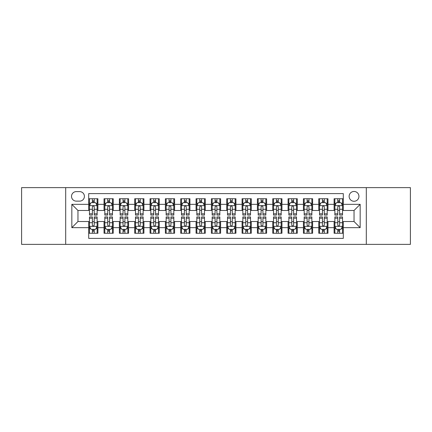 <?xml version="1.0" encoding="UTF-8"?>
<svg xmlns="http://www.w3.org/2000/svg" width="432" height="432" viewBox="0 0 432 432"><rect width="100%" height="100%" fill="white"/><g stroke="black" fill="none" stroke-linecap="round" stroke-linejoin="round"><path stroke-width="0.65" d="M354.035 191.462A4.909 4.909 0 0 0 349.126 196.366A4.909 4.909 0 0 0 354.035 201.274A4.909 4.909 0 0 0 358.943 196.366A4.909 4.909 0 0 0 354.035 191.462M366.304 244.372L410.4 244.372L410.4 187.628L366.304 187.628L366.304 244.372L65.696 244.372L65.696 187.628L21.6 187.628L21.6 244.372L65.696 244.372M343.3 198.747L334.098 198.747L334.098 204.341L327.964 204.341L327.964 210.481L334.098 210.481L334.098 204.341M327.964 204.341L327.964 198.747L318.762 198.747L318.762 204.341L312.622 204.341L312.622 210.481L318.762 210.481L318.762 204.341M312.622 204.341L312.622 198.747L303.421 198.747L303.421 204.341L297.286 204.341L297.286 210.481L303.421 210.481L303.421 204.341M297.286 204.341L297.286 198.747L288.085 198.747L288.085 204.341L281.95 204.341L281.95 210.481L288.085 210.481L288.085 204.341M281.95 204.341L281.95 198.747L272.749 198.747L272.749 204.341L266.614 204.341L266.614 210.481L272.749 210.481L272.749 204.341M266.614 204.341L266.614 198.747L257.413 198.747L257.413 204.341L251.278 204.341L251.278 210.481L257.413 210.481L257.413 204.341M251.278 204.341L251.278 198.747L242.071 198.747L242.071 204.341L235.937 204.341L235.937 210.481L242.071 210.481L242.071 204.341M235.937 204.341L235.937 198.747L226.735 198.747L226.735 204.341L220.601 204.341L220.601 210.481L226.735 210.481L226.735 204.341M220.601 204.341L220.601 198.747L211.399 198.747L211.399 204.341L205.265 204.341L205.265 210.481L211.399 210.481L211.399 204.341M205.265 204.341L205.265 198.747L196.063 198.747L196.063 204.341L189.929 204.341L189.929 210.481L196.063 210.481L196.063 204.341M189.929 204.341L189.929 198.747L180.722 198.747L180.722 204.341L174.587 204.341L174.587 210.481L180.722 210.481L180.722 204.341M174.587 204.341L174.587 198.747L165.386 198.747L165.386 204.341L159.251 204.341L159.251 210.481L165.386 210.481L165.386 204.341M159.251 204.341L159.251 198.747L150.05 198.747L150.05 204.341L143.915 204.341L143.915 210.481L150.05 210.481L150.05 204.341M143.915 204.341L143.915 198.747L134.714 198.747L134.714 204.341L128.579 204.341L128.579 210.481L134.714 210.481L134.714 204.341M128.579 204.341L128.579 198.747L119.378 198.747L119.378 204.341L113.238 204.341L113.238 210.481L119.378 210.481L119.378 204.341M113.238 204.341L113.238 198.747L104.036 198.747L104.036 210.481L97.902 210.481L97.902 198.747L88.7 198.747M88.7 233.253L97.902 233.253L97.902 221.519L104.036 221.519L104.036 233.253L113.238 233.253L113.238 221.519L119.378 221.519L119.378 227.659L113.238 227.659M119.378 227.659L119.378 233.253L128.579 233.253L128.579 221.519L134.714 221.519L134.714 227.659L128.579 227.659M134.714 227.659L134.714 233.253L143.915 233.253L143.915 221.519L150.05 221.519L150.05 227.659L143.915 227.659M150.05 227.659L150.05 233.253L159.251 233.253L159.251 221.519L165.386 221.519L165.386 227.659L159.251 227.659M165.386 227.659L165.386 233.253L174.587 233.253L174.587 221.519L180.722 221.519L180.722 227.659L174.587 227.659M180.722 227.659L180.722 233.253L189.929 233.253L189.929 221.519L196.063 221.519L196.063 227.659L189.929 227.659M196.063 227.659L196.063 233.253L205.265 233.253L205.265 221.519L211.399 221.519L211.399 227.659L205.265 227.659M211.399 227.659L211.399 233.253L220.601 233.253L220.601 221.519L226.735 221.519L226.735 227.659L220.601 227.659M226.735 227.659L226.735 233.253L235.937 233.253L235.937 221.519L242.071 221.519L242.071 227.659L235.937 227.659M242.071 227.659L242.071 233.253L251.278 233.253L251.278 221.519L257.413 221.519L257.413 227.659L251.278 227.659M257.413 227.659L257.413 233.253L266.614 233.253L266.614 221.519L272.749 221.519L272.749 227.659L266.614 227.659M272.749 227.659L272.749 233.253L281.95 233.253L281.95 221.519L288.085 221.519L288.085 227.659L281.95 227.659M288.085 227.659L288.085 233.253L297.286 233.253L297.286 221.519L303.421 221.519L303.421 227.659L297.286 227.659M303.421 227.659L303.421 233.253L312.622 233.253L312.622 221.519L318.762 221.519L318.762 227.659L312.622 227.659M318.762 227.659L318.762 233.253L327.964 233.253L327.964 221.519L334.098 221.519L334.098 227.659L327.964 227.659M76.275 201.123L79.65 201.123A4.752 4.752 0 0 0 84.407 196.366A4.752 4.752 0 0 0 79.65 191.614L76.275 191.614A4.752 4.752 0 0 0 71.523 196.366A4.752 4.752 0 0 0 76.275 201.123M366.304 187.628L65.696 187.628M343.3 204.341L343.3 193.606L88.7 193.606L88.7 210.481L77.965 210.481L77.965 221.519L88.7 221.519L88.7 238.394L343.3 238.394L343.3 221.519L354.035 221.519L354.035 210.481L343.3 210.481L343.3 204.341L360.169 204.341L360.169 227.659L343.3 227.659M88.7 227.659L71.831 227.659L71.831 204.341L88.7 204.341M334.098 227.659L334.098 233.253L343.3 233.253M88.7 202.581L89.467 202.581M92.383 202.581L94.225 202.581M97.135 202.581L97.902 202.581M88.7 210.325L89.467 210.325M92.383 210.325L94.225 210.325M97.135 210.325L97.902 210.325M88.7 221.675L89.467 221.675M92.383 221.675L94.225 221.675M97.135 221.675L97.902 221.675M88.7 229.419L89.467 229.419M92.383 229.419L94.225 229.419M97.135 229.419L97.902 229.419M104.036 210.325L104.803 210.325M107.719 210.325L109.561 210.325M112.471 210.325L113.238 210.325M104.036 202.581L104.803 202.581M107.719 202.581L109.561 202.581M112.471 202.581L113.238 202.581M104.036 221.675L104.803 221.675M107.719 221.675L109.561 221.675M112.471 221.675L113.238 221.675M104.036 229.419L104.803 229.419M107.719 229.419L109.561 229.419M112.471 229.419L113.238 229.419M119.378 221.675L120.145 221.675M123.055 221.675L124.897 221.675M127.813 221.675L128.579 221.675M119.378 229.419L120.145 229.419M123.055 229.419L124.897 229.419M127.813 229.419L128.579 229.419M119.378 202.581L120.145 202.581M123.055 202.581L124.897 202.581M127.813 202.581L128.579 202.581M119.378 210.325L120.145 210.325M123.055 210.325L124.897 210.325M127.813 210.325L128.579 210.325M134.714 221.675L135.481 221.675M138.391 221.675L140.233 221.675M143.149 221.675L143.915 221.675M134.714 229.419L135.481 229.419M138.391 229.419L140.233 229.419M143.149 229.419L143.915 229.419M134.714 202.581L135.481 202.581M138.391 202.581L140.233 202.581M143.149 202.581L143.915 202.581M134.714 210.325L135.481 210.325M138.391 210.325L140.233 210.325M143.149 210.325L143.915 210.325M150.05 221.675L150.817 221.675M153.733 221.675L155.569 221.675M158.485 221.675L159.251 221.675M150.05 229.419L150.817 229.419M153.733 229.419L155.569 229.419M158.485 229.419L159.251 229.419M150.05 202.581L150.817 202.581M153.733 202.581L155.569 202.581M158.485 202.581L159.251 202.581M150.05 210.325L150.817 210.325M153.733 210.325L155.569 210.325M158.485 210.325L159.251 210.325M165.386 221.675L166.153 221.675M169.069 221.675L170.91 221.675M173.821 221.675L174.587 221.675M165.386 229.419L166.153 229.419M169.069 229.419L170.91 229.419M173.821 229.419L174.587 229.419M165.386 202.581L166.153 202.581M169.069 202.581L170.91 202.581M173.821 202.581L174.587 202.581M165.386 210.325L166.153 210.325M169.069 210.325L170.91 210.325M173.821 210.325L174.587 210.325M180.722 221.675L181.489 221.675M184.405 221.675L186.246 221.675M189.162 221.675L189.929 221.675M180.722 229.419L181.489 229.419M184.405 229.419L186.246 229.419M189.162 229.419L189.929 229.419M180.722 202.581L181.489 202.581M184.405 202.581L186.246 202.581M189.162 202.581L189.929 202.581M180.722 210.325L181.489 210.325M184.405 210.325L186.246 210.325M189.162 210.325L189.929 210.325M196.063 221.675L196.83 221.675M199.741 221.675L201.582 221.675M204.498 221.675L205.265 221.675M196.063 229.419L196.83 229.419M199.741 229.419L201.582 229.419M204.498 229.419L205.265 229.419M196.063 202.581L196.83 202.581M199.741 202.581L201.582 202.581M204.498 202.581L205.265 202.581M196.063 210.325L196.83 210.325M199.741 210.325L201.582 210.325M204.498 210.325L205.265 210.325M211.399 221.675L212.166 221.675M215.082 221.675L216.918 221.675M219.834 221.675L220.601 221.675M211.399 229.419L212.166 229.419M215.082 229.419L216.918 229.419M219.834 229.419L220.601 229.419M211.399 202.581L212.166 202.581M215.082 202.581L216.918 202.581M219.834 202.581L220.601 202.581M211.399 210.325L212.166 210.325M215.082 210.325L216.918 210.325M219.834 210.325L220.601 210.325M226.735 221.675L227.502 221.675M230.418 221.675L232.259 221.675M235.17 221.675L235.937 221.675M226.735 229.419L227.502 229.419M230.418 229.419L232.259 229.419M235.17 229.419L235.937 229.419M226.735 202.581L227.502 202.581M230.418 202.581L232.259 202.581M235.17 202.581L235.937 202.581M226.735 210.325L227.502 210.325M230.418 210.325L232.259 210.325M235.17 210.325L235.937 210.325M242.071 221.675L242.838 221.675M245.754 221.675L247.595 221.675M250.511 221.675L251.278 221.675M242.071 229.419L242.838 229.419M245.754 229.419L247.595 229.419M250.511 229.419L251.278 229.419M242.071 202.581L242.838 202.581M245.754 202.581L247.595 202.581M250.511 202.581L251.278 202.581M242.071 210.325L242.838 210.325M245.754 210.325L247.595 210.325M250.511 210.325L251.278 210.325M257.413 221.675L258.179 221.675M261.09 221.675L262.931 221.675M265.847 221.675L266.614 221.675M257.413 229.419L258.179 229.419M261.09 229.419L262.931 229.419M265.847 229.419L266.614 229.419M257.413 202.581L258.179 202.581M261.09 202.581L262.931 202.581M265.847 202.581L266.614 202.581M257.413 210.325L258.179 210.325M261.09 210.325L262.931 210.325M265.847 210.325L266.614 210.325M272.749 221.675L273.515 221.675M276.431 221.675L278.267 221.675M281.183 221.675L281.95 221.675M272.749 229.419L273.515 229.419M276.431 229.419L278.267 229.419M281.183 229.419L281.95 229.419M272.749 202.581L273.515 202.581M276.431 202.581L278.267 202.581M281.183 202.581L281.95 202.581M272.749 210.325L273.515 210.325M276.431 210.325L278.267 210.325M281.183 210.325L281.95 210.325M288.085 221.675L288.851 221.675M291.767 221.675L293.609 221.675M296.519 221.675L297.286 221.675M288.085 229.419L288.851 229.419M291.767 229.419L293.609 229.419M296.519 229.419L297.286 229.419M288.085 202.581L288.851 202.581M291.767 202.581L293.609 202.581M296.519 202.581L297.286 202.581M288.085 210.325L288.851 210.325M291.767 210.325L293.609 210.325M296.519 210.325L297.286 210.325M303.421 221.675L304.187 221.675M307.103 221.675L308.945 221.675M311.855 221.675L312.622 221.675M303.421 229.419L304.187 229.419M307.103 229.419L308.945 229.419M311.855 229.419L312.622 229.419M303.421 202.581L304.187 202.581M307.103 202.581L308.945 202.581M311.855 202.581L312.622 202.581M303.421 210.325L304.187 210.325M307.103 210.325L308.945 210.325M311.855 210.325L312.622 210.325M318.762 221.675L319.529 221.675M322.439 221.675L324.281 221.675M327.197 221.675L327.964 221.675M318.762 229.419L319.529 229.419M322.439 229.419L324.281 229.419M327.197 229.419L327.964 229.419M318.762 202.581L319.529 202.581M322.439 202.581L324.281 202.581M327.197 202.581L327.964 202.581M318.762 210.325L319.529 210.325M322.439 210.325L324.281 210.325M327.197 210.325L327.964 210.325M334.098 221.675L334.865 221.675M337.775 221.675L339.617 221.675M342.533 221.675L343.3 221.675M334.098 229.419L334.865 229.419M337.775 229.419L339.617 229.419M342.533 229.419L343.3 229.419M334.098 202.581L334.865 202.581M337.775 202.581L339.617 202.581M342.533 202.581L343.3 202.581M334.098 210.325L334.865 210.325M337.775 210.325L339.617 210.325M342.533 210.325L343.3 210.325M77.965 210.481L71.831 204.341M77.965 221.519L71.831 227.659M360.169 204.341L354.035 210.481M360.169 227.659L354.035 221.519M94.225 200.74L92.383 200.74M97.135 213.829L94.225 213.829L94.225 215.082L97.135 215.082L97.135 205.724L95.602 202.657L91.001 202.657L89.467 205.724L89.467 215.082L92.383 215.082L92.383 213.829L89.467 213.829M89.467 205.724L89.467 198.747M97.135 205.724L97.135 198.747M92.383 202.657L92.383 198.747M94.225 198.747L94.225 202.657M94.225 213.829L94.225 206.874C93.609 205.691 92.993 205.691 92.383 206.874L92.383 213.829M92.383 231.26L94.225 231.26M89.467 218.171L92.383 218.171L92.383 216.918L89.467 216.918L89.467 226.276L91.001 229.343L95.602 229.343L97.135 226.276L97.135 216.918L94.225 216.918L94.225 218.171L97.135 218.171M97.135 226.276L97.135 233.253M89.467 226.276L89.467 233.253M94.225 229.343L94.225 233.253M92.383 233.253L92.383 229.343M92.383 218.171L92.383 225.126C92.993 226.309 93.609 226.309 94.225 225.126L94.225 218.171M109.561 200.74L107.719 200.74M112.471 213.829L109.561 213.829L109.561 215.082L112.471 215.082L112.471 205.724L110.938 202.657L106.337 202.657L104.803 205.724L104.803 215.082L107.719 215.082L107.719 213.829L104.803 213.829M104.803 205.724L104.803 198.747M112.471 205.724L112.471 198.747M107.719 202.657L107.719 198.747M109.561 198.747L109.561 202.657M109.561 213.829L109.561 206.874C108.945 205.691 108.335 205.691 107.719 206.874L107.719 213.829M124.897 200.74L123.055 200.74M127.813 213.829L124.897 213.829L124.897 215.082L127.813 215.082L127.813 205.724L126.279 202.657L121.678 202.657L120.145 205.724L120.145 215.082L123.055 215.082L123.055 213.829L120.145 213.829M120.145 205.724L120.145 198.747M127.813 205.724L127.813 198.747M123.055 202.657L123.055 198.747M124.897 198.747L124.897 202.657M124.897 213.829L124.897 206.874C124.286 205.691 123.671 205.691 123.055 206.874L123.055 213.829M140.233 200.74L138.391 200.74M143.149 213.829L140.233 213.829L140.233 215.082L143.149 215.082L143.149 205.724L141.615 202.657L137.014 202.657L135.481 205.724L135.481 215.082L138.391 215.082L138.391 213.829L135.481 213.829M135.481 205.724L135.481 198.747M143.149 205.724L143.149 198.747M138.391 202.657L138.391 198.747M140.233 198.747L140.233 202.657M140.233 213.829L140.233 206.874C139.622 205.691 139.007 205.691 138.391 206.874L138.391 213.829M155.569 200.74L153.733 200.74M158.485 213.829L155.569 213.829L155.569 215.082L158.485 215.082L158.485 205.724L156.951 202.657L152.35 202.657L150.817 205.724L150.817 215.082L153.733 215.082L153.733 213.829L150.817 213.829M150.817 205.724L150.817 198.747M158.485 205.724L158.485 198.747M153.733 202.657L153.733 198.747M155.569 198.747L155.569 202.657M155.569 213.829L155.569 206.874C154.958 205.691 154.343 205.691 153.733 206.874L153.733 213.829M107.719 231.26L109.561 231.26M104.803 218.171L107.719 218.171L107.719 216.918L104.803 216.918L104.803 226.276L106.337 229.343L110.938 229.343L112.471 226.276L112.471 216.918L109.561 216.918L109.561 218.171L112.471 218.171M112.471 226.276L112.471 233.253M104.803 226.276L104.803 233.253M109.561 229.343L109.561 233.253M107.719 233.253L107.719 229.343M107.719 218.171L107.719 225.126C108.329 226.309 108.945 226.309 109.561 225.126L109.561 218.171M123.055 231.26L124.897 231.26M120.145 218.171L123.055 218.171L123.055 216.918L120.145 216.918L120.145 226.276L121.678 229.343L126.279 229.343L127.813 226.276L127.813 216.918L124.897 216.918L124.897 218.171L127.813 218.171M127.813 226.276L127.813 233.253M120.145 226.276L120.145 233.253M124.897 229.343L124.897 233.253M123.055 233.253L123.055 229.343M123.055 218.171L123.055 225.126C123.671 226.309 124.281 226.309 124.897 225.126L124.897 218.171M138.391 231.26L140.233 231.26M135.481 218.171L138.391 218.171L138.391 216.918L135.481 216.918L135.481 226.276L137.014 229.343L141.615 229.343L143.149 226.276L143.149 216.918L140.233 216.918L140.233 218.171L143.149 218.171M143.149 226.276L143.149 233.253M135.481 226.276L135.481 233.253M140.233 229.343L140.233 233.253M138.391 233.253L138.391 229.343M138.391 218.171L138.391 225.126C139.007 226.309 139.617 226.309 140.233 225.126L140.233 218.171M153.733 231.26L155.569 231.26M150.817 218.171L153.733 218.171L153.733 216.918L150.817 216.918L150.817 226.276L152.35 229.343L156.951 229.343L158.485 226.276L158.485 216.918L155.569 216.918L155.569 218.171L158.485 218.171M158.485 226.276L158.485 233.253M150.817 226.276L150.817 233.253M155.569 229.343L155.569 233.253M153.733 233.253L153.733 229.343M153.733 218.171L153.733 225.126C154.343 226.309 154.958 226.309 155.569 225.126L155.569 218.171M170.91 200.74L169.069 200.74M173.821 213.829L170.91 213.829L170.91 215.082L173.821 215.082L173.821 205.724L172.287 202.657L167.686 202.657L166.153 205.724L166.153 215.082L169.069 215.082L169.069 213.829L166.153 213.829M166.153 205.724L166.153 198.747M173.821 205.724L173.821 198.747M169.069 202.657L169.069 198.747M170.91 198.747L170.91 202.657M170.91 213.829L170.91 206.874C170.294 205.691 169.684 205.691 169.069 206.874L169.069 213.829M169.069 231.26L170.91 231.26M166.153 218.171L169.069 218.171L169.069 216.918L166.153 216.918L166.153 226.276L167.686 229.343L172.287 229.343L173.821 226.276L173.821 216.918L170.91 216.918L170.91 218.171L173.821 218.171M173.821 226.276L173.821 233.253M166.153 226.276L166.153 233.253M170.91 229.343L170.91 233.253M169.069 233.253L169.069 229.343M169.069 218.171L169.069 225.126C169.679 226.309 170.294 226.309 170.91 225.126L170.91 218.171M186.246 200.74L184.405 200.74M189.162 213.829L186.246 213.829L186.246 215.082L189.162 215.082L189.162 205.724L187.628 202.657L183.022 202.657L181.489 205.724L181.489 215.082L184.405 215.082L184.405 213.829L181.489 213.829M181.489 205.724L181.489 198.747M189.162 205.724L189.162 198.747M184.405 202.657L184.405 198.747M186.246 198.747L186.246 202.657M186.246 213.829L186.246 206.874C185.63 205.691 185.02 205.691 184.405 206.874L184.405 213.829M184.405 231.26L186.246 231.26M181.489 218.171L184.405 218.171L184.405 216.918L181.489 216.918L181.489 226.276L183.022 229.343L187.628 229.343L189.162 226.276L189.162 216.918L186.246 216.918L186.246 218.171L189.162 218.171M189.162 226.276L189.162 233.253M181.489 226.276L181.489 233.253M186.246 229.343L186.246 233.253M184.405 233.253L184.405 229.343M184.405 218.171L184.405 225.126C185.02 226.309 185.63 226.309 186.246 225.126L186.246 218.171M201.582 200.74L199.741 200.74M204.498 213.829L201.582 213.829L201.582 215.082L204.498 215.082L204.498 205.724L202.964 202.657L198.364 202.657L196.83 205.724L196.83 215.082L199.741 215.082L199.741 213.829L196.83 213.829M196.83 205.724L196.83 198.747M204.498 205.724L204.498 198.747M199.741 202.657L199.741 198.747M201.582 198.747L201.582 202.657M201.582 213.829L201.582 206.874C200.972 205.691 200.356 205.691 199.741 206.874L199.741 213.829M199.741 231.26L201.582 231.26M196.83 218.171L199.741 218.171L199.741 216.918L196.83 216.918L196.83 226.276L198.364 229.343L202.964 229.343L204.498 226.276L204.498 216.918L201.582 216.918L201.582 218.171L204.498 218.171M204.498 226.276L204.498 233.253M196.83 226.276L196.83 233.253M201.582 229.343L201.582 233.253M199.741 233.253L199.741 229.343M199.741 218.171L199.741 225.126C200.356 226.309 200.966 226.309 201.582 225.126L201.582 218.171M216.918 200.74L215.082 200.74M219.834 213.829L216.918 213.829L216.918 215.082L219.834 215.082L219.834 205.724L218.3 202.657L213.7 202.657L212.166 205.724L212.166 215.082L215.082 215.082L215.082 213.829L212.166 213.829M212.166 205.724L212.166 198.747M219.834 205.724L219.834 198.747M215.082 202.657L215.082 198.747M216.918 198.747L216.918 202.657M216.918 213.829L216.918 206.874C216.308 205.691 215.692 205.691 215.082 206.874L215.082 213.829M215.082 231.26L216.918 231.26M212.166 218.171L215.082 218.171L215.082 216.918L212.166 216.918L212.166 226.276L213.7 229.343L218.3 229.343L219.834 226.276L219.834 216.918L216.918 216.918L216.918 218.171L219.834 218.171M219.834 226.276L219.834 233.253M212.166 226.276L212.166 233.253M216.918 229.343L216.918 233.253M215.082 233.253L215.082 229.343M215.082 218.171L215.082 225.126C215.692 226.309 216.308 226.309 216.918 225.126L216.918 218.171M232.259 200.74L230.418 200.74M235.17 213.829L232.259 213.829L232.259 215.082L235.17 215.082L235.17 205.724L233.636 202.657L229.036 202.657L227.502 205.724L227.502 215.082L230.418 215.082L230.418 213.829L227.502 213.829M227.502 205.724L227.502 198.747M235.17 205.724L235.17 198.747M230.418 202.657L230.418 198.747M232.259 198.747L232.259 202.657M232.259 213.829L232.259 206.874C231.644 205.691 231.034 205.691 230.418 206.874L230.418 213.829M230.418 231.26L232.259 231.26M227.502 218.171L230.418 218.171L230.418 216.918L227.502 216.918L227.502 226.276L229.036 229.343L233.636 229.343L235.17 226.276L235.17 216.918L232.259 216.918L232.259 218.171L235.17 218.171M235.17 226.276L235.17 233.253M227.502 226.276L227.502 233.253M232.259 229.343L232.259 233.253M230.418 233.253L230.418 229.343M230.418 218.171L230.418 225.126C231.028 226.309 231.644 226.309 232.259 225.126L232.259 218.171M247.595 200.74L245.754 200.74M250.511 213.829L247.595 213.829L247.595 215.082L250.511 215.082L250.511 205.724L248.978 202.657L244.372 202.657L242.838 205.724L242.838 215.082L245.754 215.082L245.754 213.829L242.838 213.829M242.838 205.724L242.838 198.747M250.511 205.724L250.511 198.747M245.754 202.657L245.754 198.747M247.595 198.747L247.595 202.657M247.595 213.829L247.595 206.874C246.98 205.691 246.37 205.691 245.754 206.874L245.754 213.829M245.754 231.26L247.595 231.26M242.838 218.171L245.754 218.171L245.754 216.918L242.838 216.918L242.838 226.276L244.372 229.343L248.978 229.343L250.511 226.276L250.511 216.918L247.595 216.918L247.595 218.171L250.511 218.171M250.511 226.276L250.511 233.253M242.838 226.276L242.838 233.253M247.595 229.343L247.595 233.253M245.754 233.253L245.754 229.343M245.754 218.171L245.754 225.126C246.37 226.309 246.98 226.309 247.595 225.126L247.595 218.171M262.931 200.74L261.09 200.74M265.847 213.829L262.931 213.829L262.931 215.082L265.847 215.082L265.847 205.724L264.314 202.657L259.713 202.657L258.179 205.724L258.179 215.082L261.09 215.082L261.09 213.829L258.179 213.829M258.179 205.724L258.179 198.747M265.847 205.724L265.847 198.747M261.09 202.657L261.09 198.747M262.931 198.747L262.931 202.657M262.931 213.829L262.931 206.874C262.321 205.691 261.706 205.691 261.09 206.874L261.09 213.829M261.09 231.26L262.931 231.26M258.179 218.171L261.09 218.171L261.09 216.918L258.179 216.918L258.179 226.276L259.713 229.343L264.314 229.343L265.847 226.276L265.847 216.918L262.931 216.918L262.931 218.171L265.847 218.171M265.847 226.276L265.847 233.253M258.179 226.276L258.179 233.253M262.931 229.343L262.931 233.253M261.09 233.253L261.09 229.343M261.09 218.171L261.09 225.126C261.706 226.309 262.316 226.309 262.931 225.126L262.931 218.171M278.267 200.74L276.431 200.74M281.183 213.829L278.267 213.829L278.267 215.082L281.183 215.082L281.183 205.724L279.65 202.657L275.049 202.657L273.515 205.724L273.515 215.082L276.431 215.082L276.431 213.829L273.515 213.829M273.515 205.724L273.515 198.747M281.183 205.724L281.183 198.747M276.431 202.657L276.431 198.747M278.267 198.747L278.267 202.657M278.267 213.829L278.267 206.874C277.657 205.691 277.042 205.691 276.431 206.874L276.431 213.829M276.431 231.26L278.267 231.26M273.515 218.171L276.431 218.171L276.431 216.918L273.515 216.918L273.515 226.276L275.049 229.343L279.65 229.343L281.183 226.276L281.183 216.918L278.267 216.918L278.267 218.171L281.183 218.171M281.183 226.276L281.183 233.253M273.515 226.276L273.515 233.253M278.267 229.343L278.267 233.253M276.431 233.253L276.431 229.343M276.431 218.171L276.431 225.126C277.042 226.309 277.657 226.309 278.267 225.126L278.267 218.171M293.609 200.74L291.767 200.74M296.519 213.829L293.609 213.829L293.609 215.082L296.519 215.082L296.519 205.724L294.986 202.657L290.385 202.657L288.851 205.724L288.851 215.082L291.767 215.082L291.767 213.829L288.851 213.829M288.851 205.724L288.851 198.747M296.519 205.724L296.519 198.747M291.767 202.657L291.767 198.747M293.609 198.747L293.609 202.657M293.609 213.829L293.609 206.874C292.993 205.691 292.383 205.691 291.767 206.874L291.767 213.829M291.767 231.26L293.609 231.26M288.851 218.171L291.767 218.171L291.767 216.918L288.851 216.918L288.851 226.276L290.385 229.343L294.986 229.343L296.519 226.276L296.519 216.918L293.609 216.918L293.609 218.171L296.519 218.171M296.519 226.276L296.519 233.253M288.851 226.276L288.851 233.253M293.609 229.343L293.609 233.253M291.767 233.253L291.767 229.343M291.767 218.171L291.767 225.126C292.378 226.309 292.993 226.309 293.609 225.126L293.609 218.171M308.945 200.74L307.103 200.74M311.855 213.829L308.945 213.829L308.945 215.082L311.855 215.082L311.855 205.724L310.322 202.657L305.721 202.657L304.187 205.724L304.187 215.082L307.103 215.082L307.103 213.829L304.187 213.829M304.187 205.724L304.187 198.747M311.855 205.724L311.855 198.747M307.103 202.657L307.103 198.747M308.945 198.747L308.945 202.657M308.945 213.829L308.945 206.874C308.329 205.691 307.719 205.691 307.103 206.874L307.103 213.829M307.103 231.26L308.945 231.26M304.187 218.171L307.103 218.171L307.103 216.918L304.187 216.918L304.187 226.276L305.721 229.343L310.322 229.343L311.855 226.276L311.855 216.918L308.945 216.918L308.945 218.171L311.855 218.171M311.855 226.276L311.855 233.253M304.187 226.276L304.187 233.253M308.945 229.343L308.945 233.253M307.103 233.253L307.103 229.343M307.103 218.171L307.103 225.126C307.714 226.309 308.329 226.309 308.945 225.126L308.945 218.171M324.281 200.74L322.439 200.74M327.197 213.829L324.281 213.829L324.281 215.082L327.197 215.082L327.197 205.724L325.663 202.657L321.062 202.657L319.529 205.724L319.529 215.082L322.439 215.082L322.439 213.829L319.529 213.829M319.529 205.724L319.529 198.747M327.197 205.724L327.197 198.747M322.439 202.657L322.439 198.747M324.281 198.747L324.281 202.657M324.281 213.829L324.281 206.874C323.671 205.691 323.055 205.691 322.439 206.874L322.439 213.829M322.439 231.26L324.281 231.26M319.529 218.171L322.439 218.171L322.439 216.918L319.529 216.918L319.529 226.276L321.062 229.343L325.663 229.343L327.197 226.276L327.197 216.918L324.281 216.918L324.281 218.171L327.197 218.171M327.197 226.276L327.197 233.253M319.529 226.276L319.529 233.253M324.281 229.343L324.281 233.253M322.439 233.253L322.439 229.343M322.439 218.171L322.439 225.126C323.055 226.309 323.665 226.309 324.281 225.126L324.281 218.171M339.617 200.74L337.775 200.74M342.533 213.829L339.617 213.829L339.617 215.082L342.533 215.082L342.533 205.724L340.999 202.657L336.398 202.657L334.865 205.724L334.865 215.082L337.775 215.082L337.775 213.829L334.865 213.829M334.865 205.724L334.865 198.747M342.533 205.724L342.533 198.747M337.775 202.657L337.775 198.747M339.617 198.747L339.617 202.657M339.617 213.829L339.617 206.874C339.007 205.691 338.391 205.691 337.775 206.874L337.775 213.829M337.775 231.26L339.617 231.26M334.865 218.171L337.775 218.171L337.775 216.918L334.865 216.918L334.865 226.276L336.398 229.343L340.999 229.343L342.533 226.276L342.533 216.918L339.617 216.918L339.617 218.171L342.533 218.171M342.533 226.276L342.533 233.253M334.865 226.276L334.865 233.253M339.617 229.343L339.617 233.253M337.775 233.253L337.775 229.343M337.775 218.171L337.775 225.126C338.391 226.309 339.007 226.309 339.617 225.126L339.617 218.171M104.036 227.659L97.902 227.659M104.036 204.341L97.902 204.341M97.097 205.648L89.505 205.648M89.467 203.499L90.58 203.499M96.023 203.499L97.135 203.499M92.383 209.277L89.467 209.277M97.135 209.277L94.225 209.277M94.225 201.717L92.383 201.717M89.505 226.352L97.097 226.352M97.135 228.501L96.023 228.501M90.58 228.501L89.467 228.501M94.225 222.723L97.135 222.723M89.467 222.723L92.383 222.723M92.383 230.283L94.225 230.283M112.433 205.648L104.841 205.648M104.803 203.499L105.916 203.499M111.364 203.499L112.471 203.499M107.719 209.277L104.803 209.277M112.471 209.277L109.561 209.277M109.561 201.717L107.719 201.717M127.775 205.648L120.182 205.648M120.145 203.499L121.252 203.499M126.7 203.499L127.813 203.499M123.055 209.277L120.145 209.277M127.813 209.277L124.897 209.277M124.897 201.717L123.055 201.717M143.111 205.648L135.518 205.648M135.481 203.499L136.593 203.499M142.036 203.499L143.149 203.499M138.391 209.277L135.481 209.277M143.149 209.277L140.233 209.277M140.233 201.717L138.391 201.717M158.447 205.648L150.854 205.648M150.817 203.499L151.929 203.499M157.372 203.499L158.485 203.499M153.733 209.277L150.817 209.277M158.485 209.277L155.569 209.277M155.569 201.717L153.733 201.717M104.841 226.352L112.433 226.352M112.471 228.501L111.364 228.501M105.916 228.501L104.803 228.501M109.561 222.723L112.471 222.723M104.803 222.723L107.719 222.723M107.719 230.283L109.561 230.283M120.182 226.352L127.775 226.352M127.813 228.501L126.7 228.501M121.252 228.501L120.145 228.501M124.897 222.723L127.813 222.723M120.145 222.723L123.055 222.723M123.055 230.283L124.897 230.283M135.518 226.352L143.111 226.352M143.149 228.501L142.036 228.501M136.593 228.501L135.481 228.501M140.233 222.723L143.149 222.723M135.481 222.723L138.391 222.723M138.391 230.283L140.233 230.283M150.854 226.352L158.447 226.352M158.485 228.501L157.372 228.501M151.929 228.501L150.817 228.501M155.569 222.723L158.485 222.723M150.817 222.723L153.733 222.723M153.733 230.283L155.569 230.283M173.783 205.648L166.19 205.648M166.153 203.499L167.265 203.499M172.708 203.499L173.821 203.499M169.069 209.277L166.153 209.277M173.821 209.277L170.91 209.277M170.91 201.717L169.069 201.717M166.19 226.352L173.783 226.352M173.821 228.501L172.708 228.501M167.265 228.501L166.153 228.501M170.91 222.723L173.821 222.723M166.153 222.723L169.069 222.723M169.069 230.283L170.91 230.283M189.119 205.648L181.532 205.648M181.489 203.499L182.601 203.499M188.05 203.499L189.162 203.499M184.405 209.277L181.489 209.277M189.162 209.277L186.246 209.277M186.246 201.717L184.405 201.717M181.532 226.352L189.119 226.352M189.162 228.501L188.05 228.501M182.601 228.501L181.489 228.501M186.246 222.723L189.162 222.723M181.489 222.723L184.405 222.723M184.405 230.283L186.246 230.283M204.46 205.648L196.868 205.648M196.83 203.499L197.942 203.499M203.386 203.499L204.498 203.499M199.741 209.277L196.83 209.277M204.498 209.277L201.582 209.277M201.582 201.717L199.741 201.717M196.868 226.352L204.46 226.352M204.498 228.501L203.386 228.501M197.942 228.501L196.83 228.501M201.582 222.723L204.498 222.723M196.83 222.723L199.741 222.723M199.741 230.283L201.582 230.283M219.796 205.648L212.204 205.648M212.166 203.499L213.278 203.499M218.722 203.499L219.834 203.499M215.082 209.277L212.166 209.277M219.834 209.277L216.918 209.277M216.918 201.717L215.082 201.717M212.204 226.352L219.796 226.352M219.834 228.501L218.722 228.501M213.278 228.501L212.166 228.501M216.918 222.723L219.834 222.723M212.166 222.723L215.082 222.723M215.082 230.283L216.918 230.283M235.132 205.648L227.54 205.648M227.502 203.499L228.614 203.499M234.058 203.499L235.17 203.499M230.418 209.277L227.502 209.277M235.17 209.277L232.259 209.277M232.259 201.717L230.418 201.717M227.54 226.352L235.132 226.352M235.17 228.501L234.058 228.501M228.614 228.501L227.502 228.501M232.259 222.723L235.17 222.723M227.502 222.723L230.418 222.723M230.418 230.283L232.259 230.283M250.468 205.648L242.881 205.648M242.838 203.499L243.95 203.499M249.399 203.499L250.511 203.499M245.754 209.277L242.838 209.277M250.511 209.277L247.595 209.277M247.595 201.717L245.754 201.717M242.881 226.352L250.468 226.352M250.511 228.501L249.399 228.501M243.95 228.501L242.838 228.501M247.595 222.723L250.511 222.723M242.838 222.723L245.754 222.723M245.754 230.283L247.595 230.283M265.81 205.648L258.217 205.648M258.179 203.499L259.292 203.499M264.735 203.499L265.847 203.499M261.09 209.277L258.179 209.277M265.847 209.277L262.931 209.277M262.931 201.717L261.09 201.717M258.217 226.352L265.81 226.352M265.847 228.501L264.735 228.501M259.292 228.501L258.179 228.501M262.931 222.723L265.847 222.723M258.179 222.723L261.09 222.723M261.09 230.283L262.931 230.283M281.146 205.648L273.553 205.648M273.515 203.499L274.628 203.499M280.071 203.499L281.183 203.499M276.431 209.277L273.515 209.277M281.183 209.277L278.267 209.277M278.267 201.717L276.431 201.717M273.553 226.352L281.146 226.352M281.183 228.501L280.071 228.501M274.628 228.501L273.515 228.501M278.267 222.723L281.183 222.723M273.515 222.723L276.431 222.723M276.431 230.283L278.267 230.283M296.482 205.648L288.889 205.648M288.851 203.499L289.964 203.499M295.407 203.499L296.519 203.499M291.767 209.277L288.851 209.277M296.519 209.277L293.609 209.277M293.609 201.717L291.767 201.717M288.889 226.352L296.482 226.352M296.519 228.501L295.407 228.501M289.964 228.501L288.851 228.501M293.609 222.723L296.519 222.723M288.851 222.723L291.767 222.723M291.767 230.283L293.609 230.283M311.818 205.648L304.225 205.648M304.187 203.499L305.3 203.499M310.748 203.499L311.855 203.499M307.103 209.277L304.187 209.277M311.855 209.277L308.945 209.277M308.945 201.717L307.103 201.717M304.225 226.352L311.818 226.352M311.855 228.501L310.748 228.501M305.3 228.501L304.187 228.501M308.945 222.723L311.855 222.723M304.187 222.723L307.103 222.723M307.103 230.283L308.945 230.283M327.159 205.648L319.567 205.648M319.529 203.499L320.636 203.499M326.084 203.499L327.197 203.499M322.439 209.277L319.529 209.277M327.197 209.277L324.281 209.277M324.281 201.717L322.439 201.717M319.567 226.352L327.159 226.352M327.197 228.501L326.084 228.501M320.636 228.501L319.529 228.501M324.281 222.723L327.197 222.723M319.529 222.723L322.439 222.723M322.439 230.283L324.281 230.283M342.495 205.648L334.903 205.648M334.865 203.499L335.977 203.499M341.42 203.499L342.533 203.499M337.775 209.277L334.865 209.277M342.533 209.277L339.617 209.277M339.617 201.717L337.775 201.717M334.903 226.352L342.495 226.352M342.533 228.501L341.42 228.501M335.977 228.501L334.865 228.501M339.617 222.723L342.533 222.723M334.865 222.723L337.775 222.723M337.775 230.283L339.617 230.283"/></g></svg>
